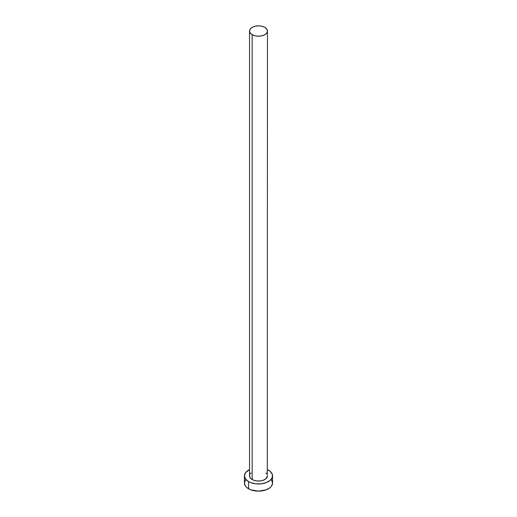 <?xml version="1.0" encoding="UTF-8"?>
<svg xmlns="http://www.w3.org/2000/svg" width="517" height="517" viewBox="0 0 517 517"><rect width="100%" height="100%" fill="white"/><g stroke="black" fill="none" stroke-linecap="round" stroke-linejoin="round"><path stroke-width="0.78" d="M249.537 31.026L250.222 33.004L252.16 34.684L255.068 35.809L258.5 36.196L261.932 35.809L264.84 34.684L266.778 33.004L267.463 31.026L266.778 29.042L264.84 27.369L261.932 26.244L258.5 25.85L255.068 26.244L252.16 27.369L250.222 29.042L249.537 31.026L249.537 475.86A8.963 5.176 0 0 0 252.16 479.517L252.16 34.684A8.963 5.176 180 0 1 249.537 31.026A8.963 5.176 180 0 1 255.068 26.244A8.963 5.176 180 0 1 264.84 27.369A8.963 5.176 180 0 1 267.463 31.026A8.963 5.176 180 0 1 261.932 35.809A8.963 5.176 180 0 1 252.16 34.684L252.16 479.517A8.963 5.176 0 0 0 261.932 480.642A8.963 5.176 0 0 0 267.463 475.86L265.951 478.736L263.483 480.164L260.251 480.933L256.749 480.933L253.517 480.164L251.049 478.736L249.711 476.868L249.711 474.852M245.51 479.925L244.438 483.033A14.062 8.117 0 0 0 248.561 488.772L248.561 481.598L250.687 482.607L255.76 483.822L261.24 483.822L266.313 482.607L270.191 480.371L272.291 477.443L272.291 474.276L270.191 471.349L267.463 469.604A14.062 8.117 180 0 1 268.439 470.121A14.062 8.117 180 0 1 272.562 475.86A14.062 8.117 180 0 1 263.883 483.356A14.062 8.117 180 0 1 248.561 481.598L248.561 488.772A14.062 8.117 0 0 0 263.883 490.53A14.062 8.117 0 0 0 272.562 483.033L271.49 479.925M248.561 481.598A14.062 8.117 180 0 1 244.438 475.86A14.062 8.117 180 0 1 249.537 469.604L245.51 472.751L244.438 475.86L245.51 478.962L248.561 481.598M250.222 473.876L251.049 472.984M265.951 472.984L266.778 473.876M267.289 474.852L267.463 31.026M244.438 475.86L244.438 483.033L245.51 486.142L246.809 487.544L250.687 489.78L258.5 491.15L266.313 489.78L270.191 487.544L271.49 486.142L272.562 483.033L272.562 475.86"/></g></svg>

